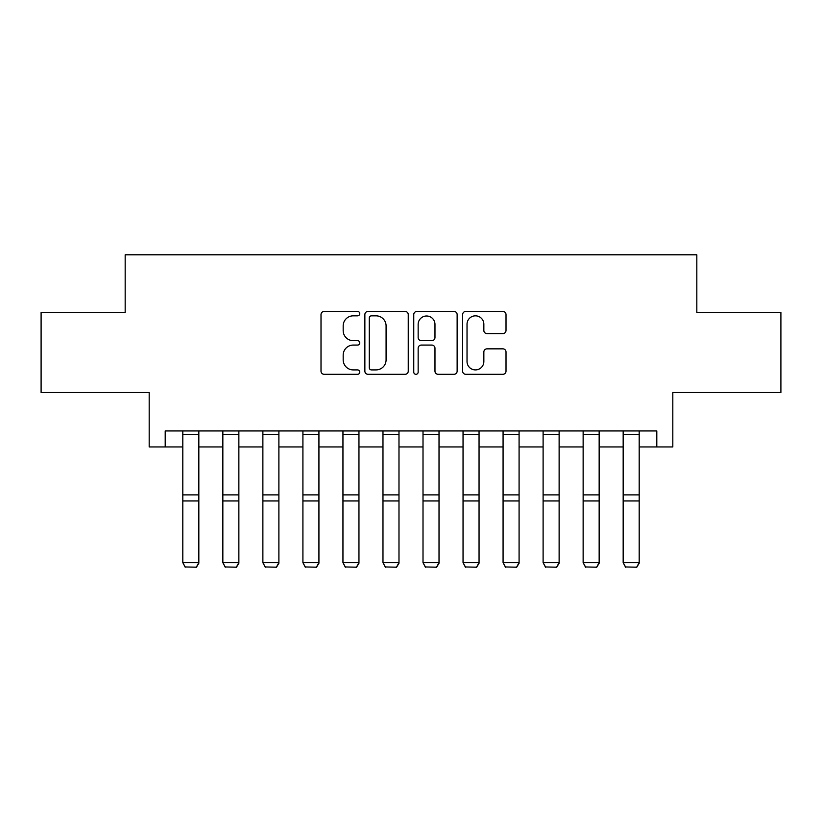 <?xml version="1.0" encoding="UTF-8"?>
<svg xmlns="http://www.w3.org/2000/svg" width="822" height="822" viewBox="0 0 822 822"><rect width="100%" height="100%" fill="white"/><g stroke="black" fill="none" stroke-linecap="round" stroke-linejoin="round"><path stroke-width="1.23" d="M359.759 313.634A2.199 2.199 0 0 0 357.56 311.435L324.156 311.435A3.144 3.144 0 0 0 321.012 314.579L321.012 371.164A3.144 3.144 0 0 0 324.156 374.308L357.56 374.308A2.199 2.199 0 0 0 359.759 372.109A2.199 2.199 0 0 0 357.56 369.91L353.234 369.91A10.059 10.059 0 0 1 343.175 359.851L343.175 355.135A10.059 10.059 0 0 1 353.234 345.076L357.56 345.076A2.199 2.199 0 0 0 359.759 342.866A2.199 2.199 0 0 0 357.56 340.668L353.234 340.668A10.059 10.059 0 0 1 343.175 330.608L343.175 325.892A10.059 10.059 0 0 1 353.234 315.833L357.56 315.833A2.199 2.199 0 0 0 359.759 313.634M502.869 333.598A3.144 3.144 0 0 0 506.013 330.454L506.013 314.579A3.144 3.144 0 0 0 502.869 311.435L465.776 311.435A3.144 3.144 0 0 0 462.632 314.579L462.632 371.164A3.144 3.144 0 0 0 465.776 374.308L502.869 374.308A3.144 3.144 0 0 0 506.013 371.164L506.013 351.991A3.144 3.144 0 0 0 502.869 348.847L486.994 348.847A3.144 3.144 0 0 0 483.85 351.991L483.85 361.495A8.405 8.405 0 0 1 475.445 369.91A8.405 8.405 0 0 1 467.03 361.495L467.03 324.248A8.405 8.405 0 0 1 475.445 315.833A8.405 8.405 0 0 1 483.85 324.248L483.85 330.454A3.144 3.144 0 0 0 486.994 333.598L502.869 333.598M165.201 446.952L165.201 430.944L656.799 430.944L656.799 446.952L672.817 446.952L672.817 392.515L780.9 392.515L780.9 312.442L696.83 312.442L696.83 254.799L125.17 254.799L125.17 312.442L41.1 312.442L41.1 392.515L149.183 392.515L149.183 446.952L182.813 446.952M408.246 314.579A3.144 3.144 0 0 0 405.102 311.435L368.009 311.435A3.144 3.144 0 0 0 364.865 314.579L364.865 371.164A3.144 3.144 0 0 0 368.009 374.308L405.102 374.308A3.144 3.144 0 0 0 408.246 371.164L408.246 314.579M416.898 311.435L453.991 311.435A3.144 3.144 0 0 1 457.135 314.579L457.135 371.164A3.144 3.144 0 0 1 453.991 374.308L438.116 374.308A3.144 3.144 0 0 1 434.972 371.164L434.972 348.22A3.144 3.144 0 0 0 431.827 345.076L421.296 345.076A3.144 3.144 0 0 0 418.151 348.22L418.151 372.109A2.199 2.199 0 0 1 415.953 374.308A2.199 2.199 0 0 1 413.754 372.109L413.754 314.579A3.144 3.144 0 0 1 416.898 311.435M198.832 446.952L222.844 446.952M238.863 446.952L262.876 446.952M278.894 446.952L302.917 446.952M318.926 446.952L342.949 446.952M358.957 446.952L382.98 446.952M398.989 446.952L423.011 446.952M439.02 446.952L463.043 446.952M479.051 446.952L503.074 446.952M519.083 446.952L543.106 446.952M559.124 446.952L583.137 446.952M599.156 446.952L623.168 446.952M639.187 446.952L656.799 446.952M371.472 315.833A2.199 2.199 0 0 0 369.273 318.042L369.273 367.701A2.199 2.199 0 0 0 371.472 369.91L376.024 369.91A10.059 10.059 0 0 0 386.083 359.851L386.083 325.892A10.059 10.059 0 0 0 376.024 315.833L371.472 315.833M434.972 324.402A8.405 8.405 0 0 0 426.556 315.997A8.405 8.405 0 0 0 418.151 324.402L418.151 337.523A3.144 3.144 0 0 0 421.296 340.668L431.827 340.668A3.144 3.144 0 0 0 434.972 337.523L434.972 324.402M198.832 430.944L198.832 563.224L196.427 567.201L185.217 566.964L196.427 567.201M185.217 567.201L182.813 562.638L198.832 562.638L196.427 566.964M182.813 430.944L182.813 562.638L185.217 566.964M238.863 430.944L238.863 563.224L236.459 567.201L225.249 566.964L236.459 567.201M225.249 567.201L222.844 562.638L238.863 562.638L236.459 566.964M222.844 430.944L222.844 562.638L225.249 566.964M278.894 430.944L278.894 563.224L276.49 567.201L265.28 566.964L276.49 567.201M265.28 567.201L262.876 562.638L278.894 562.638L276.49 566.964M262.876 430.944L262.876 562.638L265.28 566.964M318.926 430.944L318.926 563.224L316.521 567.201L305.311 566.964L316.521 567.201M305.311 567.201L302.917 562.638L318.926 562.638L316.521 566.964M302.917 430.944L302.917 562.638L305.311 566.964M358.957 430.944L358.957 563.224L356.553 567.201L345.343 566.964L356.553 567.201M345.343 567.201L342.949 562.638L358.957 562.638L356.553 566.964M342.949 430.944L342.949 562.638L345.343 566.964M398.989 430.944L398.989 563.224L396.584 567.201L385.374 566.964L396.584 567.201M385.374 567.201L382.98 562.638L398.989 562.638L396.584 566.964M382.98 430.944L382.98 562.638L385.374 566.964M439.02 430.944L439.02 563.224L436.626 567.201L425.416 566.964L436.626 567.201M425.416 567.201L423.011 562.638L439.02 562.638L436.626 566.964M423.011 430.944L423.011 562.638L425.416 566.964M479.051 430.944L479.051 563.224L476.657 567.201L465.447 566.964L476.657 567.201M465.447 567.201L463.043 562.638L479.051 562.638L476.657 566.964M463.043 430.944L463.043 562.638L465.447 566.964M519.083 430.944L519.083 563.224L516.689 567.201L505.479 566.964L516.689 567.201M505.479 567.201L503.074 562.638L519.083 562.638L516.689 566.964M503.074 430.944L503.074 562.638L505.479 566.964M559.124 430.944L559.124 563.224L556.72 567.201L545.51 566.964L556.72 567.201M545.51 567.201L543.106 562.638L559.124 562.638L556.72 566.964M543.106 430.944L543.106 562.638L545.51 566.964M599.156 430.944L599.156 563.224L596.751 567.201L585.541 566.964L596.751 567.201M585.541 567.201L583.137 562.638L599.156 562.638L596.751 566.964M583.137 430.944L583.137 562.638L585.541 566.964M639.187 430.944L639.187 563.224L636.783 567.201L625.573 566.964L636.783 567.201M625.573 567.201L623.168 562.638L639.187 562.638L636.783 566.964M623.168 430.944L623.168 562.638L625.573 566.964M198.832 494.885L182.813 494.885M198.832 500.958L182.813 500.958M198.832 434.386L182.813 434.386M238.863 494.885L222.844 494.885M238.863 500.958L222.844 500.958M238.863 434.386L222.844 434.386M278.894 494.885L262.876 494.885M278.894 500.958L262.876 500.958M278.894 434.386L262.876 434.386M318.926 494.885L302.917 494.885M318.926 500.958L302.917 500.958M318.926 434.386L302.917 434.386M358.957 494.885L342.949 494.885M358.957 500.958L342.949 500.958M358.957 434.386L342.949 434.386M398.989 494.885L382.98 494.885M398.989 500.958L382.98 500.958M398.989 434.386L382.98 434.386M439.02 494.885L423.011 494.885M439.02 500.958L423.011 500.958M439.02 434.386L423.011 434.386M479.051 494.885L463.043 494.885M479.051 500.958L463.043 500.958M479.051 434.386L463.043 434.386M519.083 494.885L503.074 494.885M519.083 500.958L503.074 500.958M519.083 434.386L503.074 434.386M559.124 494.885L543.106 494.885M559.124 500.958L543.106 500.958M559.124 434.386L543.106 434.386M599.156 494.885L583.137 494.885M599.156 500.958L583.137 500.958M599.156 434.386L583.137 434.386M639.187 494.885L623.168 494.885M639.187 500.958L623.168 500.958M639.187 434.386L623.168 434.386"/></g></svg>
